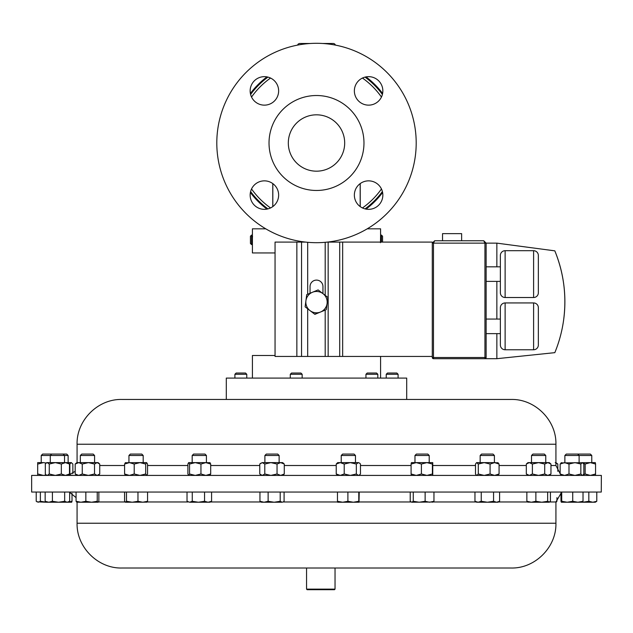 <?xml version="1.0" encoding="UTF-8"?>
<svg xmlns="http://www.w3.org/2000/svg" width="633" height="633" viewBox="0 0 633 633"><rect width="100%" height="100%" fill="white"/><g stroke="black" fill="none" stroke-linecap="round" stroke-linejoin="round"><path stroke-width="0.95" d="M278.639 90.899A14.242 14.242 0 0 0 264.396 76.656A14.242 14.242 0 0 0 250.154 90.899A14.242 14.242 0 0 0 264.396 105.141A14.242 14.242 0 0 0 278.639 90.899M382.846 90.899A14.242 14.242 0 0 0 368.604 76.656A14.242 14.242 0 0 0 354.361 90.899A14.242 14.242 0 0 0 368.604 105.141A14.242 14.242 0 0 0 382.846 90.899M382.846 195.099A14.242 14.242 0 0 0 368.604 180.856A14.242 14.242 0 0 0 354.361 195.099A14.242 14.242 0 0 0 368.604 209.341A14.242 14.242 0 0 0 382.846 195.099M278.639 195.099A14.242 14.242 0 0 0 264.396 180.856A14.242 14.242 0 0 0 250.154 195.099A14.242 14.242 0 0 0 264.396 209.341A14.242 14.242 0 0 0 278.639 195.099M344.684 142.995A28.184 28.184 0 0 0 316.5 114.818A28.184 28.184 0 0 0 288.316 142.995A28.184 28.184 0 0 0 316.5 171.179A28.184 28.184 0 0 0 344.684 142.995M601.271 492.055L601.35 475.415L31.65 475.415L31.65 492.055L601.271 492.055M121.908 568.015L511.147 568.015C535.075 568.632 556.542 547.157 555.924 523.238L555.924 501.969L560.98 493.329M335.031 589.133L306.554 589.133L306.554 568.015L335.039 568.015L335.039 589.133L334.469 589.703L307.124 589.703L306.554 589.133M341.227 455.491L355.469 455.491L354.053 454.075L342.635 454.075L341.227 455.491L341.227 462.62M480.162 455.491L494.405 455.491L492.988 454.075L481.578 454.075L480.162 455.491L480.162 462.62M63.11 454.075L64.526 455.491L68.127 455.491L66.71 454.075L42.633 454.075L41.224 455.491L41.224 462.62M64.526 462.62L64.526 455.491L41.224 455.491M577.707 454.075L579.116 455.491L591.776 455.491L590.367 454.075L566.29 454.075L564.873 455.491L564.873 462.62M579.116 462.62L579.116 455.491L564.873 455.491M192.179 455.491L206.421 455.491L205.005 454.075L193.587 454.075L192.179 455.491L192.179 462.62M188.721 462.62L205.828 462.62L200.946 464.044L195.249 462.62L189.544 464.044L188.626 462.62L187.898 464.044L187.898 473.99L188.626 475.415M128.95 455.491L143.193 455.491L141.776 454.075L130.366 454.075L128.95 455.491L128.95 462.62L129.401 462.62L124.59 464.044L125.516 462.62M80.336 455.491L94.578 455.491L93.17 454.075L81.752 454.075L80.336 455.491L80.336 462.62M264.895 455.491L279.137 455.491L277.729 454.075L266.311 454.075L264.895 455.491L264.895 462.62M414.971 455.491L429.214 455.491L427.797 454.075L416.387 454.075L414.971 455.491L414.971 462.62M531.514 455.491L545.757 455.491L544.34 454.075L532.931 454.075L531.514 455.491L531.514 462.62M216.803 142.995A99.698 99.698 0 0 0 316.5 242.692A99.698 99.698 0 0 0 416.197 142.995A99.698 99.698 0 0 0 316.5 43.297A99.698 99.698 0 0 0 216.803 142.995M269.025 142.995A47.475 47.475 0 0 0 316.5 190.47A47.475 47.475 0 0 0 363.975 142.995A47.475 47.475 0 0 0 316.5 95.52A47.475 47.475 0 0 0 269.025 142.995M382.593 192.432A82.535 82.535 0 0 1 366.254 208.85M266.746 208.85A82.535 82.535 0 0 1 250.407 192.432M382.609 192.527A82.607 82.607 0 0 1 366.254 208.937A82.607 82.607 0 0 0 382.609 192.527M266.746 208.937A82.607 82.607 0 0 1 250.391 192.527A82.607 82.607 0 0 0 266.746 208.937M335.395 45.109A2.279 2.279 0 0 0 333.211 43.487L322.648 43.487M310.352 43.487L299.789 43.487A2.279 2.279 0 0 0 297.605 45.109M382.395 191.546A81.847 81.847 0 0 1 365.051 208.89A81.847 81.847 0 0 0 382.395 191.546A81.847 81.847 0 0 1 366.254 207.988L366.254 209.143M266.746 209.143L266.746 207.988A81.847 81.847 0 0 1 250.605 191.546A81.847 81.847 0 0 0 267.949 208.89A81.847 81.847 0 0 1 250.605 191.546M365.051 77.107A81.847 81.847 0 0 1 382.395 94.452A81.847 81.847 0 0 0 365.051 77.107M380.48 242.692L380.591 235.096L381.446 235.096L382.561 236.22L382.561 242.091M302.155 374.277L290.294 374.277L290.294 378.091M302.163 378.091L302.163 374.277L300.904 373.027L291.544 373.027L290.294 374.277M365.953 374.277L367.211 373.027L376.572 373.027L377.822 374.277L365.953 374.277L365.953 378.091M386.233 374.277L387.483 373.027L396.844 373.027L398.102 374.277L386.233 374.277L386.233 378.091M234.898 374.277L236.156 373.027L245.517 373.027L246.767 374.277L234.898 374.277L234.898 378.091M504.517 399.455L406.702 399.455L406.702 378.091L226.298 378.091L226.298 399.455L121.853 399.455L511.147 399.455C535.075 398.845 556.542 420.312 555.924 444.239L77.076 444.239C76.458 420.312 97.925 398.845 121.853 399.455M442.53 240.762L442.53 233.64L461.639 233.64L461.639 240.762M538.351 345.017A4.748 4.748 0 0 1 533.603 349.764L533.603 302.938A4.748 4.748 0 0 1 538.351 307.685L538.351 345.017L538.351 307.685M500.371 307.685A4.748 4.748 0 0 1 505.118 302.938L505.118 349.764A4.748 4.748 0 0 1 500.371 345.017L500.371 307.685M533.603 297.518L533.603 250.7A4.748 4.748 0 0 1 538.351 255.447L538.351 292.77A4.748 4.748 0 0 1 533.603 297.518L505.118 297.518A4.748 4.748 0 0 1 500.371 292.77L500.371 255.447A4.748 4.748 0 0 1 505.118 250.7L505.118 297.518M533.603 349.764L505.118 349.764M533.603 302.938L505.118 302.938M486.128 319.072L500.371 319.072L500.371 333.638L486.128 333.638M533.603 250.7L505.118 250.7M486.128 266.825L500.371 266.825L500.371 281.392L486.128 281.392M252.409 378.091L252.409 355.493L275.054 355.493M275.054 252.947L252.409 252.947L252.409 228.829L265.789 228.829M252.48 236.204L252.52 237.003M380.591 235.096L380.591 228.829L367.211 228.829M380.591 378.091L380.591 356.442M251.554 244.591L251.554 235.096L250.439 236.22L250.439 243.476L251.554 244.591L252.409 244.591M432.292 357.503L432.292 243.135L434.665 240.762L483.754 240.762L484.941 243.135L433.478 243.135L433.478 357.503L484.941 357.503L484.941 243.135L496.858 243.135L554.825 250.85A133.879 133.879 0 0 1 554.825 352.652L496.858 358.689L433.478 358.689A1.187 1.187 0 0 1 432.292 357.503L433.478 357.503L433.478 358.689M486.128 243.135L483.754 240.762L486.128 243.135L486.128 357.503A1.187 1.187 0 0 1 484.941 358.689L484.941 357.503L486.128 357.503M432.292 243.135L433.478 243.135L434.665 240.762L432.292 243.135L432.292 242.091L327.49 242.091M496.858 358.689L496.858 333.638M496.858 319.072L496.858 281.392M496.858 266.825L496.858 243.135M554.825 250.85C563.813 273.052 566.764 296.022 563.655 319.768M307.685 242.304L307.685 294.226L310.043 293.253L310.043 286.559A6.457 6.457 0 0 1 316.5 280.103A6.457 6.457 0 0 1 322.957 286.559L322.957 293.633L325.196 295.358L325.196 242.312M320.575 311.998A10.674 10.674 0 0 1 305.921 300.73A10.674 10.674 0 0 1 323.004 293.672A10.674 10.674 0 0 1 320.575 311.998L326.272 309.648L327.886 297.431L318.122 289.914L306.728 294.622L305.114 306.839L314.878 314.348L320.575 311.998L314.688 314.197M432.292 356.442L307.685 356.442L307.685 308.817M305.51 242.091L275.054 242.091L275.054 356.442L296.853 356.442L296.853 242.091M307.685 356.442L296.853 356.442M381.446 235.096L381.446 242.091M272.768 206.619L272.768 183.578M360.232 183.578L360.232 206.619M250.605 94.452A81.847 81.847 0 0 1 267.949 77.107A81.847 81.847 0 0 0 250.605 94.452M360.177 206.58L360.177 183.617M272.823 206.58L272.823 183.617M250.407 93.565A82.535 82.535 0 0 1 267.063 76.91M365.937 76.91A82.535 82.535 0 0 1 382.593 93.565M250.391 93.462A82.607 82.607 0 0 1 266.968 76.886M366.032 76.886A82.607 82.607 0 0 1 382.609 93.462M527.962 462.62L529.354 462.62L526.316 464.044L527.962 462.62M538.548 462.62L532.385 464.044L529.354 462.62L547.838 462.62L544.712 464.044L538.548 462.62M547.838 462.62L549.309 462.62L550.963 464.044L547.838 462.62M549.309 475.415L550.963 473.99L547.838 475.415L544.712 473.99L538.548 475.415L532.385 473.99L529.354 475.415L526.316 473.99L526.316 464.044M527.962 475.415L526.316 473.99M544.712 473.99L544.712 464.044M532.385 473.99L532.385 464.044M550.963 473.99L550.963 464.044M416.245 462.62L411.094 464.044L411.418 462.62L426.903 462.62L421.404 464.044L416.245 462.62M426.903 462.62L432.743 462.62L432.402 464.044L426.903 462.62M432.766 462.62L432.743 475.415L432.402 473.99L426.903 475.415L421.404 473.99L416.245 475.415L411.094 473.99L411.403 475.407M421.404 473.99L421.404 464.044M411.094 473.99L411.094 464.044M432.402 473.99L432.402 464.044M260.329 463.498L262.276 462.62L259.759 464.044L259.759 473.99L262.276 475.415L264.784 473.99L264.784 464.044L262.276 462.62L270.916 462.62L264.784 464.044M270.916 462.62L280.664 462.62L277.048 464.044L270.916 462.62M284.272 464.044L282.69 462.62L280.664 462.62L284.272 464.044L284.272 473.99L280.664 475.415L277.048 473.99L270.916 475.415L264.784 473.99M284.272 473.99L282.69 475.415M277.048 473.99L277.048 464.044M555.924 462.62L557.815 464.044L555.212 462.62M557.815 471.332L557.815 464.044M97.134 462.62L98.131 462.62L99.737 464.044L97.134 462.62L94.523 464.044L88.391 462.62L82.25 464.044L78.714 462.62L75.185 464.044L76.791 462.62L97.134 462.62M98.131 475.415L99.737 473.99L97.134 475.415L94.523 473.99L88.391 475.415L82.25 473.99L78.714 475.415L75.185 473.99L76.791 475.415M75.185 473.99L75.185 464.044M82.25 473.99L82.25 464.044M94.523 473.99L94.523 464.044M99.737 473.99L99.737 464.044M125.516 475.415L124.59 473.99L129.401 475.415L134.212 473.99L139.956 475.415L145.693 473.99L145.693 464.044L146.619 462.62L147.544 464.044L147.544 473.99L146.745 475.415M125.271 462.723L139.956 462.62L134.212 464.044L129.401 462.62M145.693 464.044L139.956 462.62L146.619 462.62M145.693 473.99L146.619 475.415M124.59 473.99L124.59 464.044M134.212 473.99L134.212 464.044M188.721 475.415L189.544 473.99L195.249 475.415L200.946 473.99L205.828 475.415L210.702 473.99L210.702 464.044L209.871 462.62M210.702 464.044L205.828 462.62L210.069 462.699M210.702 473.99L209.871 475.415M189.544 473.99L189.544 464.044M200.946 473.99L200.946 464.044M37.671 462.62L37.679 475.415L37.679 462.62L43.376 462.62L37.917 464.044M46.249 463.04L43.376 462.62M46.249 475.003L43.376 475.415L37.917 473.99M560.996 462.905L590.352 462.62L585.145 464.044L583.357 463.285M590.352 462.62L595.329 462.62L595.566 464.044L590.352 462.62M595.329 475.415L595.566 473.99L590.352 475.415L585.145 473.99L583.357 474.75M595.566 473.99L595.566 464.044M585.145 473.99L585.145 464.044M582.669 475.415L583.848 473.99L583.848 464.044L582.344 462.62L580.849 464.044L574.922 462.62L568.996 464.044L564.573 462.62L560.142 464.044L561.645 462.62M582.344 475.415L580.849 473.99L574.922 475.415L568.996 473.99L564.573 475.415L560.142 473.99L561.645 475.415M580.849 473.99L580.849 464.044M568.996 473.99L568.996 464.044M560.142 473.99L560.142 464.044M46.731 475.415L46.146 474.908L47.293 475.415L49.263 473.99L55.3 475.415L61.338 473.99L61.338 464.044L65.413 462.62L71.355 462.62L69.852 464.044L69.306 463.807M71.355 462.62L72.858 464.044L72.858 473.619M72.004 475.13L71.355 475.415M70.437 474.861L69.852 473.99L69.852 464.044M69.306 474.228L69.852 473.99M61.338 464.044L55.3 462.62L49.263 464.044L47.293 462.62L46.146 463.127L46.731 462.62L65.413 462.62L69.488 464.044L68.079 462.62M46.146 463.127L45.323 464.044L45.323 473.99L46.146 474.908M61.338 473.99L65.413 475.415L69.488 473.99L69.488 464.044M68.079 475.415L69.488 473.99M49.263 473.99L49.263 464.044M481.159 462.62L484.19 462.62L478.295 464.044L476.609 462.62L475.486 464.044L475.486 473.99L476.609 475.415M476.886 462.62L494.579 462.62L490.084 464.044L484.19 462.62M497.673 462.62L499.073 464.044L494.579 462.62L498.242 462.865M497.673 475.415L499.073 473.99L494.579 475.415L490.084 473.99L484.19 475.415L478.295 473.99L476.886 475.415M490.084 473.99L490.084 464.044M478.295 473.99L478.295 464.044M499.073 473.99L499.073 464.044M340.222 462.62L336.226 464.044L337.674 462.62L350.278 462.62L344.217 464.044L340.222 462.62M350.278 462.62L358.405 462.62L356.339 464.044L350.278 462.62M358.405 462.62L359.671 463.182L358.405 462.62M359.014 475.415L360.462 473.99L360.462 464.044L359.671 463.182M359.671 474.853L358.405 475.415L356.339 473.99L350.278 475.415L344.217 473.99L340.222 475.415L336.226 473.99L337.674 475.415M344.217 473.99L344.217 464.044M336.226 473.99L336.226 464.044M356.339 473.99L356.339 464.044M208.059 502.23L209.966 502.23L211.58 501.281L208.059 502.23L204.546 501.281L198.406 502.23L208.059 502.23M189.639 502.23L198.406 502.23L192.266 501.281L189.639 502.23L187.02 501.281L189.639 502.23M36.999 501.85L46.446 502.23L40.377 501.281L38.297 502.23L36.216 501.281L36.216 492.055M58.545 502.23L67.161 502.23L64.669 501.281L58.545 502.23L52.412 501.281L48.781 502.23L45.157 501.281L46.731 502.23L59.011 502.23M577.874 502.23L582.669 502.23L583.017 501.281L577.874 502.23L572.723 501.281L567.215 502.23L577.874 502.23M561.708 492.055L561.708 501.281L567.215 502.23L561.329 502.23M496.589 502.23L497.957 502.23L499.603 501.281L496.589 502.23L493.566 501.281L487.402 502.23L496.589 502.23M478.105 502.23L487.402 502.23L481.246 501.281L478.105 502.23L476.609 502.23L474.956 501.281L478.105 502.23M359.006 502.23L358.784 501.281L353.341 502.23L359.006 502.23L359.235 492.055M342.675 502.23L353.341 502.23L347.897 501.281L342.675 502.23L337.46 501.281L337.674 502.23L342.675 502.23M69.662 492.055L69.662 501.281L67.161 502.23L71.671 502.23L72.02 501.281L68.198 502.167M592.805 502.23L595.329 502.23L596.784 501.281L592.805 502.23L588.825 501.281L582.756 502.23L592.805 502.23M146.619 502.23L147.56 501.281L142.765 502.23L137.962 501.281L132.218 502.23L126.473 501.281L125.397 502.23L146.872 502.159M91.54 502.23L98.131 502.23L97.237 501.281L91.54 502.23L85.851 501.281L80.961 502.23L91.54 502.23M76.696 502.175L80.961 502.23L76.071 501.281L76.878 502.23M282.144 502.23L283.267 501.898L282.144 502.23L280.197 501.281L274.16 502.23L282.144 502.23M264.032 502.23L274.16 502.23L268.123 501.281L264.032 502.23L259.949 501.281L261.35 502.23L264.032 502.23M432.434 502.23L433.953 501.281L429.546 502.23L425.131 501.281L419.204 502.23L413.27 501.281L411.751 502.23L433.107 502.032M411.751 502.23L410.224 501.281L410.224 492.055M549.04 502.23L549.586 502.072L547.656 501.281L541.761 502.23L549.04 502.23L550.417 501.281L550.417 492.055M526.854 492.055L526.854 501.281L531.364 502.23L541.761 502.23L535.874 501.281L531.364 502.23L527.685 502.072M556.929 497.625L556.929 501.281L556.122 502.23M561.708 501.281L561.344 502.23L560.98 501.281L560.98 492.055M69.662 501.281L68.079 502.23M125.524 502.23L124.574 501.281L124.574 492.055M98.851 492.055L98.851 501.281L98.044 502.23M284.09 492.055L284.09 501.281L283.267 501.898M526.854 501.281L528.239 502.23M204.546 492.055L204.546 501.281M192.266 492.055L192.266 501.281M187.02 492.055L187.02 501.281M211.58 492.055L211.58 501.281M40.377 492.055L40.377 501.281M583.017 492.055L583.017 501.281M572.723 492.055L572.723 501.281M499.603 492.055L499.603 501.281M493.566 492.055L493.566 501.281M481.246 492.055L481.246 501.281M474.956 492.055L474.956 501.281M358.784 492.055L358.784 501.281M347.897 492.055L347.897 501.281M337.46 492.055L337.46 501.281M52.412 492.055L52.412 501.281M45.157 492.055L45.157 501.281M64.669 492.055L64.669 501.281M72.02 493.329L72.02 501.281M596.784 492.055L596.784 501.281M588.825 492.055L588.825 501.281M137.962 492.055L137.962 501.281M126.473 492.055L126.473 501.281M147.56 492.055L147.56 501.281M85.851 492.055L85.851 501.281M76.071 492.055L76.071 501.281M97.237 492.055L97.237 501.281M280.197 492.055L280.197 501.281M268.123 492.055L268.123 501.281M259.949 492.055L259.949 501.281M433.953 492.055L433.953 501.281M425.131 492.055L425.131 501.281M413.27 492.055L413.27 501.281M547.656 492.055L547.656 501.281M535.874 492.055L535.874 501.281M98.455 501.969L125.033 501.969M147.101 501.969L188.167 501.969M210.433 501.969L260.883 501.969M283.149 501.969L337.563 501.969M359.125 501.969L410.967 501.969M433.217 501.969L476.151 501.969M498.416 501.969L527.526 501.969M549.753 501.969L555.924 501.969M121.853 568.015C97.917 568.632 76.458 547.157 77.076 523.238L555.924 523.238M362.464 78.049A79.568 79.568 0 0 1 381.454 97.039M555.924 444.239L555.924 465.508L550.963 465.508M526.316 465.508L499.073 465.508M475.486 465.508L433.091 465.508M411.094 465.508L360.462 465.508M336.226 465.508L284.272 465.508M259.759 465.508L210.702 465.508M187.898 465.508L147.544 465.508M124.59 465.508L99.737 465.508M325.196 356.442L325.196 310.091M342.659 356.442L342.659 242.091M339.699 356.442L339.699 242.091M328.155 356.442L328.155 242.091M301.545 356.442L301.545 242.091M270.536 207.948A79.568 79.568 0 0 1 251.546 188.958M251.546 97.039A79.568 79.568 0 0 1 270.536 78.049M381.454 188.958A79.568 79.568 0 0 1 362.464 207.948M76.071 497.625L69.662 492.371M355.469 455.491L355.469 462.62M68.127 455.491L68.127 462.62M578.95 454.075L578.325 454.7M206.421 455.491L206.421 462.62M143.193 455.491L143.193 462.62M94.578 455.491L94.578 462.62M279.137 455.491L279.137 462.62M246.767 374.277L246.767 378.091M75.185 471.332L68.135 475.367M252.409 235.096L251.554 235.096M77.076 444.239L77.076 462.62M555.924 465.508L560.142 473.619M398.102 374.277L398.102 378.091M377.822 374.277L377.822 378.091M545.757 455.491L545.757 462.62M429.214 455.491L429.214 462.62M261.35 475.415L260.329 474.544M591.776 455.491L591.776 462.62M51.7 454.075L50.284 455.491L50.284 462.62M494.405 455.491L494.405 462.62M77.076 523.238L77.076 502.23"/></g></svg>
